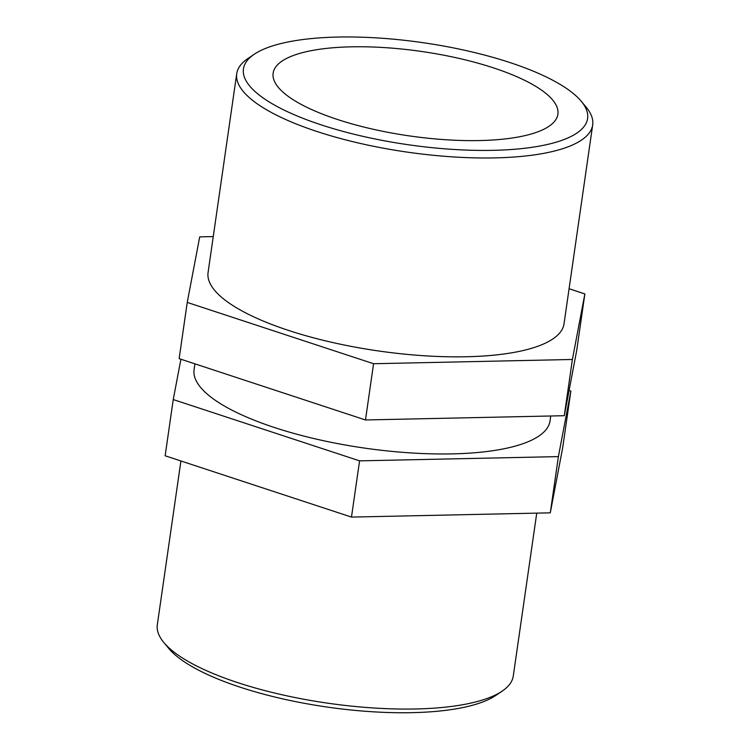 <?xml version="1.0" encoding="UTF-8"?>
<svg xmlns="http://www.w3.org/2000/svg" width="750" height="750" viewBox="0 0 750 750"><rect width="100%" height="100%" fill="white"/><g stroke="black" fill="none" stroke-linecap="round" stroke-linejoin="round"><path stroke-width="1.12" d="M180.909 359.241L173.241 399.553L359.578 460.856L351.478 517.087L550.284 512.841L562.762 447.291L570.862 391.059L569.091 390.469M351.478 517.087L165.141 455.784L173.241 399.553M359.578 460.856L558.394 456.609L570.862 391.059M550.284 512.841L558.394 456.609M569.081 288.741L584.859 293.925L576.759 350.156L564.281 415.706L365.475 419.962L373.575 363.722L187.238 302.419L179.138 358.65L365.475 419.962M187.238 302.419L199.716 236.869L213.253 236.578M584.859 293.925L572.391 359.475L564.281 415.706M572.391 359.475L373.575 363.722M254.222 54.272L247.894 58.547A179.812 53.325 8.2 0 0 236.728 73.669A179.812 53.325 8.2 0 0 316.697 131.409A179.812 53.325 8.2 0 0 495.816 157.875A179.812 53.325 8.2 0 0 592.678 124.959A179.812 53.325 8.2 0 0 586.247 107.306L581.381 101.419A173.869 51.562 -171.8 0 1 517.078 149.053A173.869 51.562 -171.8 0 1 320.747 124.716A173.869 51.562 -171.8 0 1 254.222 54.272A173.869 51.562 -171.8 0 1 422.869 42.666A173.869 51.562 -171.8 0 1 581.381 101.419M236.728 73.669L208.078 272.531A179.812 53.325 8.2 0 0 288.047 330.262A179.812 53.325 8.2 0 0 467.166 356.737A179.812 53.325 8.2 0 0 564.028 323.822L592.678 124.959M337.106 119.362A143.85 42.656 8.2 0 0 480.403 140.541A143.85 42.656 8.2 0 0 557.897 114.216A143.85 42.656 8.2 0 0 493.922 68.025A143.85 42.656 8.2 0 0 350.625 46.847A143.85 42.656 8.2 0 0 273.131 73.172A143.85 42.656 8.2 0 0 337.106 119.362M163.753 642.403L168.619 648.291A173.869 51.562 8.2 0 0 239.719 687.047A173.869 51.562 8.2 0 0 495.778 695.438L502.106 691.163A179.812 53.325 -171.8 0 1 237.291 682.481A179.812 53.325 -171.8 0 1 163.753 642.403A179.812 53.325 -171.8 0 1 157.322 624.75L180.919 460.978M536.747 513.131L513.272 676.041A179.812 53.325 -171.8 0 1 502.106 691.163M194.916 363.844L194.081 369.656A179.812 53.325 8.2 0 0 274.05 427.387A179.812 53.325 8.2 0 0 453.169 453.863A179.812 53.325 8.2 0 0 550.031 420.947L550.744 415.997"/></g></svg>
